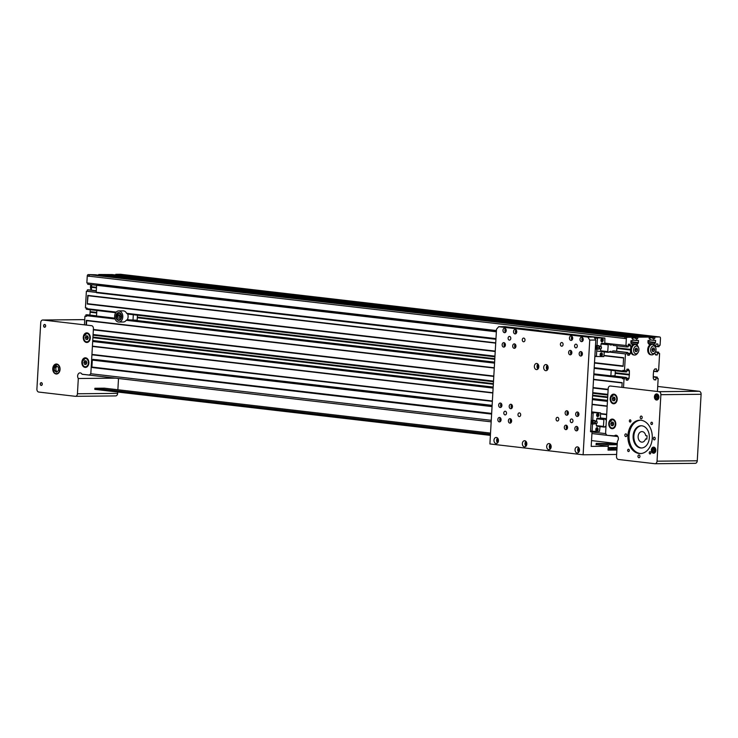 <?xml version="1.0" encoding="UTF-8"?>
<svg xmlns="http://www.w3.org/2000/svg" width="738" height="738" viewBox="0 0 738 738"><rect width="100%" height="100%" fill="white"/><g stroke="black" fill="none" stroke-linecap="round" stroke-linejoin="round"><path stroke-width="1.11" d="M625.815 436.601A1.365 0.996 89.4 0 1 625.879 433.87A1.365 0.996 89.4 0 1 625.815 436.601M630.114 422.09A1.153 0.839 89.4 0 1 630.169 419.793A1.153 0.839 89.4 0 1 630.114 422.09M640.206 417.376A1.365 0.996 89.4 0 1 642.198 417.487A1.365 0.996 89.4 0 1 640.206 417.376M650.842 423.354A1.153 0.839 89.4 0 1 652.521 423.437A1.153 0.839 89.4 0 1 650.842 423.354M654.348 437.182A1.365 0.996 89.4 0 1 654.283 439.903A1.365 0.996 89.4 0 1 654.348 437.182M650.049 451.684A1.153 0.839 89.4 0 1 649.994 453.981A1.153 0.839 89.4 0 1 650.049 451.684M629.33 450.429A1.153 0.839 89.4 0 1 627.651 450.346A1.153 0.839 89.4 0 1 629.33 450.429M639.957 456.398A1.365 0.996 89.4 0 1 637.964 456.296A1.365 0.996 89.4 0 1 639.957 456.398M612.208 398.788L613.057 397.099L614.56 397.275L615.206 399.129L614.357 400.817L612.854 400.642L612.208 398.788L613.73 398.769L614.486 397.265M612.854 400.642L614.376 400.633L613.73 398.769M613.121 422.21L613.767 424.064L612.918 425.752L611.415 425.577L610.769 423.723L611.627 422.035L613.121 422.21M610.769 423.723L612.291 423.704L613.047 422.201M611.415 425.577L612.937 425.568L612.291 423.704M657.327 395.66L657.835 397.118L657.171 398.437L655.999 398.299L655.492 396.841L656.156 395.531L657.327 395.66M655.492 396.841L657.014 396.832L657.438 395.983M655.999 398.299L657.244 398.289M657.41 397.966L657.014 396.832M654.265 448.861L654.772 450.309L654.108 451.628L652.936 451.49L652.429 450.042L653.093 448.722L654.265 448.861M652.429 450.042L653.942 450.023L654.375 449.174M652.936 451.49L654.182 451.481M654.338 451.158L653.942 450.023M617.217 399.369A4.806 3.515 89.4 0 1 613.758 403.769A4.806 3.515 89.4 0 1 610.188 398.99A4.806 3.515 89.4 0 1 613.656 394.147A4.806 3.515 89.4 0 1 617.217 399.369M615.778 424.304A4.806 3.515 89.4 0 1 612.319 428.704A4.806 3.515 89.4 0 1 608.749 423.926A4.806 3.515 89.4 0 1 612.226 419.083A4.806 3.515 89.4 0 1 615.778 424.304M658.896 397.238A3.063 2.232 89.4 0 1 656.691 400.042A3.063 2.232 89.4 0 1 654.431 397.007A3.063 2.232 89.4 0 1 656.635 393.926A3.063 2.232 89.4 0 1 658.896 397.238A2.777 2.03 -90.6 0 0 656.829 394.203A2.777 2.03 -90.6 0 0 654.818 396.998A2.777 2.03 -90.6 0 0 656.885 399.756A2.777 2.03 -90.6 0 0 658.877 397.21M655.824 450.438A3.063 2.232 89.4 0 1 653.628 453.233A3.063 2.232 89.4 0 1 651.359 450.198A3.063 2.232 89.4 0 1 653.573 447.117A3.063 2.232 89.4 0 1 655.824 450.438M645.538 438.962A5.286 3.865 89.4 0 1 642.032 442.154A5.286 3.865 89.4 0 1 638.121 436.905A5.286 3.865 89.4 0 1 641.931 431.592A5.286 3.865 89.4 0 1 643.481 432.016A5.286 3.865 89.4 0 1 645.732 435.632L647.06 435.789L646.866 439.11L645.538 438.962L646.875 438.944M641.709 447.984A11.125 8.127 89.4 0 1 633.85 436.951A11.125 8.127 89.4 0 1 641.488 425.761M649.329 437.819A11.125 8.127 89.4 0 1 641.331 448.003A11.125 8.127 89.4 0 1 633.093 436.961A11.125 8.127 89.4 0 1 641.11 425.761A11.125 8.127 89.4 0 1 649.329 437.819M640.815 453.547A16.688 12.195 89.4 0 1 629.025 436.997A16.688 12.195 89.4 0 1 640.492 420.217M652.244 438.307A16.688 12.195 89.4 0 1 640.243 453.575A16.688 12.195 89.4 0 1 627.89 437.007A16.688 12.195 89.4 0 1 639.92 420.208A16.688 12.195 89.4 0 1 652.244 438.307M614.228 436.112A3.339 2.435 89.4 0 1 615.879 435.208A3.339 2.435 89.4 0 1 618.223 437.477A3.339 2.435 89.4 0 1 617.392 441.213L616.516 456.462A2.777 2.03 -90.6 0 0 618.379 459.47L654.855 463.713A2.777 2.03 -90.6 0 0 655.049 463.722A2.777 2.03 -90.6 0 0 657.041 461.176L660.879 394.682A2.777 2.03 -90.6 0 0 659.016 391.675L610.372 386.02A2.777 2.03 -90.6 0 0 610.188 386.011A2.777 2.03 -90.6 0 0 608.186 388.557L605.658 432.33A2.777 2.03 -90.6 0 0 607.531 435.337L617.549 436.084M657.715 386.454L699.237 391.288A2.777 2.03 89.4 0 1 701.1 394.286L697.262 460.789A2.777 2.03 89.4 0 1 695.27 463.326A2.777 2.03 89.4 0 1 695.076 463.316M45.645 325.919A1.393 1.015 89.4 0 1 43.616 325.809A1.393 1.015 89.4 0 1 45.645 325.919M88.855 363.022A4.806 3.515 89.4 0 1 85.396 367.423A4.806 3.515 89.4 0 1 81.835 362.644A4.806 3.515 89.4 0 1 85.304 357.801A4.806 3.515 89.4 0 1 88.855 363.022M60.064 369.434A5.009 3.662 89.4 0 1 56.466 374.018A5.009 3.662 89.4 0 1 52.758 369.046A5.009 3.662 89.4 0 1 56.365 364.009A5.009 3.662 89.4 0 1 60.064 369.434M90.294 338.087A4.806 3.515 89.4 0 1 86.835 342.487A4.806 3.515 89.4 0 1 83.274 337.709A4.806 3.515 89.4 0 1 86.743 332.866A4.806 3.515 89.4 0 1 90.294 338.087M42.287 384.101A1.393 1.015 89.4 0 1 40.258 383.991A1.393 1.015 89.4 0 1 42.287 384.101M78.311 378.511A3.339 2.435 89.4 0 1 77.831 374.913A3.339 2.435 89.4 0 1 80.045 372.884A3.339 2.435 89.4 0 1 82.019 374.221L88.717 374.996A2.777 2.03 -90.6 0 0 88.901 375.005A2.777 2.03 -90.6 0 0 90.903 372.459L93.422 328.687A2.777 2.03 -90.6 0 0 91.558 325.679L42.924 320.024A2.777 2.03 -90.6 0 0 42.73 320.015A2.777 2.03 -90.6 0 0 40.738 322.561L36.9 389.055A2.777 2.03 -90.6 0 0 38.763 392.062L75.248 396.306A2.777 2.03 -90.6 0 0 75.433 396.315A2.777 2.03 -90.6 0 0 77.435 393.769L78.311 378.511L115.506 378.151M82.767 319.637A2.777 2.03 89.4 0 1 82.951 319.619A2.777 2.03 89.4 0 1 83.145 319.637L84.732 319.822M117.729 392.035L117.656 393.372A2.777 2.03 89.4 0 1 115.654 395.919A2.777 2.03 89.4 0 1 115.469 395.909M118.514 378.502L117.868 389.747M84.483 364.286L83.855 362.404L84.722 360.744L86.217 360.947L86.844 362.819L85.977 364.489L84.483 364.286L85.995 364.268L85.368 362.395L86.134 360.937M83.855 362.404L85.368 362.395M87.656 336.011L88.283 337.884L87.416 339.554L85.922 339.342L85.294 337.469L86.162 335.808L87.656 336.011M85.294 337.469L86.807 337.46L87.573 335.993M85.922 339.342L87.435 339.332L86.807 337.46M56.236 365.808L58.348 367.21L58.533 370.411L56.605 372.21L54.483 370.808L54.298 367.607L56.236 365.808M54.298 367.607L55.82 367.598L57.112 366.389M54.483 370.808L56.005 370.799L55.82 367.598M57.241 371.62L56.005 370.799M45.599 325.91A1.338 0.978 -90.6 0 0 43.653 325.809A1.338 0.978 -90.6 0 0 45.599 325.91M42.241 384.101A1.338 0.978 -90.6 0 0 40.295 383.991A1.338 0.978 -90.6 0 0 42.241 384.101M577.771 335.135L604.865 338.078L604.791 343.493M604.837 343.152L612.153 344.009L611.378 345.061L609.8 344.655A0.803 0.544 -83.4 0 1 609.477 344.157L601.461 343.336A0.803 0.544 -83.4 0 1 601.083 343.843L600.861 346.223M609.404 344.028L608.592 344.157A0.803 0.544 -83.4 0 1 608.223 344.674L607.734 351.611L600.603 350.781L600.704 349.028M600.603 350.781L600.677 350.901A0.803 0.544 -83.4 0 1 601 351.399L601.073 351.519M604.33 351.897L603.795 356.592L594.865 356.454M594.385 337.736L595.769 337.552L594.155 337.367M594.404 337.764L604.865 338.078M597.282 337.986L595.603 337.847L597.282 337.986M594.284 337.57L595.769 337.552M597.725 338.152L594.69 338.225M598.887 348.926A1.808 1.227 -83.4 0 1 598.232 349.194L596.821 349.212L596.415 356.279L594.883 356.094M596.821 349.212L596.221 349.139L596.424 345.541L598.435 345.596A1.808 1.227 -83.4 0 1 598.546 345.596A1.808 1.227 -83.4 0 1 599.228 346.039M597.439 338.539L597.033 345.605M601.23 354.009L601.083 355.098M601.304 354.913L601.913 354.987L600.963 354.996L601.507 353.788L601.959 354.185L601.35 354.111M601.959 354.185L601.913 354.987M602.06 339.609L601.913 340.688M602.18 339.711L602.789 339.775L602.743 340.578L602.134 340.504M602.743 340.578L601.793 340.587L601.839 339.784L602.789 339.775M602.171 355.199A1.531 1.042 -83.4 0 1 601.083 356.085A1.531 1.042 -83.4 0 1 600.215 354.572A1.531 1.042 -83.4 0 1 601.433 353.05L600.981 352.995A1.531 1.042 -83.4 0 1 601.119 353.078M598.278 348.853A1.808 1.227 -83.4 0 1 597.623 349.129L596.221 349.139M599.736 349.019L597.097 348.714L596.627 347.33L597.254 345.947L600.99 346.242L601.461 347.616L600.833 349.009L599.736 349.019L599.265 347.644L599.893 346.251L600.99 346.242M603.001 340.79A1.531 1.042 -83.4 0 1 601.913 341.676A1.531 1.042 -83.4 0 1 601.046 340.172A1.531 1.042 -83.4 0 1 602.263 338.641L601.811 338.585A1.531 1.042 -83.4 0 1 601.95 338.668M601.156 356.233A1.67 1.135 -83.4 0 1 601.064 356.223A1.67 1.135 -83.4 0 1 600.132 354.434A1.67 1.135 -83.4 0 1 601.452 352.912A1.67 1.135 -83.4 0 1 602.393 354.627A1.67 1.135 -83.4 0 1 601.156 356.233M601.996 341.823A1.67 1.135 96.6 0 0 603.223 340.218A1.67 1.135 96.6 0 0 602.282 338.502A1.67 1.135 96.6 0 0 600.963 340.024A1.67 1.135 96.6 0 0 601.894 341.814A1.67 1.135 96.6 0 0 601.996 341.823M596.627 347.33L599.265 347.644M597.254 345.947L599.893 346.251M601.452 347.22L601.452 347.229A1.338 0.904 96.6 0 0 599.671 347.45A1.338 0.904 96.6 0 0 601.341 348.253A1.338 0.904 96.6 0 0 601.452 347.247L601.452 347.22M601.461 347.616L600.833 349.009M536.757 330.366L538.528 330.578M538.389 330.347L511.305 327.404M547.218 365.144A3.063 2.232 -90.6 0 0 547.273 370.07M547.79 365.965A1.946 1.421 -90.6 0 0 547.817 369.24M545.742 370.67A3.063 2.232 89.4 0 1 543.685 367.506A3.063 2.232 89.4 0 1 545.889 364.563A3.063 2.232 89.4 0 1 548.149 367.598A3.063 2.232 89.4 0 1 545.945 370.679A3.063 2.232 89.4 0 1 545.742 370.67M537.901 364.065A3.063 2.232 -90.6 0 0 537.947 368.982M538.463 364.876A1.946 1.421 -90.6 0 0 538.5 368.161M536.415 369.581A3.063 2.232 89.4 0 1 534.358 366.417A3.063 2.232 89.4 0 1 536.563 363.474A3.063 2.232 89.4 0 1 538.832 366.518A3.063 2.232 89.4 0 1 536.627 369.6A3.063 2.232 89.4 0 1 536.415 369.581M523.537 341.768A1.845 1.347 89.4 0 1 522.292 339.858A1.845 1.347 89.4 0 1 523.629 338.078A1.845 1.347 89.4 0 1 524.995 339.914A1.845 1.347 89.4 0 1 523.657 341.777A1.845 1.347 89.4 0 1 523.537 341.768M557.328 421.011A1.845 1.347 89.4 0 1 556.083 419.092A1.845 1.347 89.4 0 1 557.411 417.321A1.845 1.347 89.4 0 1 558.777 419.156A1.845 1.347 89.4 0 1 557.448 421.011A1.845 1.347 89.4 0 1 557.328 421.011M509.349 340.117A1.845 1.347 89.4 0 1 508.104 338.207A1.845 1.347 89.4 0 1 509.441 336.427A1.845 1.347 89.4 0 1 510.807 338.262A1.845 1.347 89.4 0 1 509.478 340.126A1.845 1.347 89.4 0 1 509.349 340.117M571.507 422.653A1.845 1.347 89.4 0 1 570.262 420.743A1.845 1.347 89.4 0 1 571.599 418.963A1.845 1.347 89.4 0 1 572.965 420.798A1.845 1.347 89.4 0 1 571.636 422.662A1.845 1.347 89.4 0 1 571.507 422.653M575.825 347.847A1.845 1.347 89.4 0 1 574.579 345.938A1.845 1.347 89.4 0 1 575.908 344.157A1.845 1.347 89.4 0 1 577.282 345.993A1.845 1.347 89.4 0 1 575.944 347.856A1.845 1.347 89.4 0 1 575.825 347.847M505.041 414.922A1.845 1.347 89.4 0 1 503.796 413.012A1.845 1.347 89.4 0 1 505.124 411.232A1.845 1.347 89.4 0 1 506.499 413.068A1.845 1.347 89.4 0 1 505.161 414.931A1.845 1.347 89.4 0 1 505.041 414.922M561.636 346.196A1.845 1.347 89.4 0 1 560.391 344.286A1.845 1.347 89.4 0 1 561.729 342.515A1.845 1.347 89.4 0 1 563.094 344.342A1.845 1.347 89.4 0 1 561.766 346.205A1.845 1.347 89.4 0 1 561.636 346.196M519.22 416.573A1.845 1.347 89.4 0 1 517.975 414.664A1.845 1.347 89.4 0 1 519.312 412.883A1.845 1.347 89.4 0 1 520.677 414.719A1.845 1.347 89.4 0 1 519.349 416.583A1.845 1.347 89.4 0 1 519.22 416.573M582.55 337.598A2.223 1.624 -90.6 0 0 582.577 341.214M582.974 338.216A1.393 1.015 -90.6 0 0 583.002 340.596M581.489 341.639A2.223 1.624 89.4 0 1 579.985 339.332A2.223 1.624 89.4 0 1 581.59 337.192A2.223 1.624 89.4 0 1 583.241 339.406A2.223 1.624 89.4 0 1 581.636 341.639A2.223 1.624 89.4 0 1 581.489 341.639M572.439 336.989A1.393 1.015 -90.6 0 0 572.457 339.369M570.944 340.412A2.223 1.624 89.4 0 1 569.45 338.105A2.223 1.624 89.4 0 1 571.055 335.965A2.223 1.624 89.4 0 1 572.706 338.179A2.223 1.624 89.4 0 1 571.101 340.421A2.223 1.624 89.4 0 1 570.944 340.412M572.005 336.38A2.223 1.624 -90.6 0 0 572.042 339.987M571.175 350.781A2.223 1.624 -90.6 0 0 571.212 354.397M571.609 351.399A1.393 1.015 -90.6 0 0 571.627 353.779M570.114 354.812A2.223 1.624 89.4 0 1 568.62 352.515A2.223 1.624 89.4 0 1 570.225 350.375A2.223 1.624 89.4 0 1 571.867 352.579A2.223 1.624 89.4 0 1 570.271 354.821A2.223 1.624 89.4 0 1 570.114 354.812M582.144 352.616A1.393 1.015 -90.6 0 0 582.171 355.006M580.658 356.039A2.223 1.624 89.4 0 1 579.155 353.742A2.223 1.624 89.4 0 1 580.76 351.602A2.223 1.624 89.4 0 1 582.411 353.806A2.223 1.624 89.4 0 1 580.806 356.048A2.223 1.624 89.4 0 1 580.658 356.039M581.71 352.008A2.223 1.624 -90.6 0 0 581.747 355.624M516.074 329.868A2.223 1.624 -90.6 0 0 516.111 333.484M516.499 330.486A1.393 1.015 -90.6 0 0 516.526 332.866M515.013 333.908A2.223 1.624 89.4 0 1 513.519 331.602A2.223 1.624 89.4 0 1 515.124 329.462A2.223 1.624 89.4 0 1 516.766 331.676A2.223 1.624 89.4 0 1 515.161 333.908A2.223 1.624 89.4 0 1 515.013 333.908M505.964 329.259A1.393 1.015 -90.6 0 0 505.991 331.639M504.478 332.681A2.223 1.624 89.4 0 1 502.975 330.375A2.223 1.624 89.4 0 1 504.58 328.235A2.223 1.624 89.4 0 1 506.231 330.449A2.223 1.624 89.4 0 1 504.626 332.69A2.223 1.624 89.4 0 1 504.478 332.681M505.53 328.65A2.223 1.624 -90.6 0 0 505.567 332.257M504.7 343.05A2.223 1.624 -90.6 0 0 504.737 346.666M505.133 343.668A1.393 1.015 -90.6 0 0 505.161 346.048M503.648 347.081A2.223 1.624 89.4 0 1 502.144 344.784A2.223 1.624 89.4 0 1 503.75 342.644A2.223 1.624 89.4 0 1 505.401 344.849A2.223 1.624 89.4 0 1 503.796 347.091A2.223 1.624 89.4 0 1 503.648 347.081M515.668 344.886A1.393 1.015 -90.6 0 0 515.696 347.275M514.183 348.308A2.223 1.624 89.4 0 1 512.689 346.011A2.223 1.624 89.4 0 1 514.285 343.871A2.223 1.624 89.4 0 1 515.936 346.076A2.223 1.624 89.4 0 1 514.331 348.318A2.223 1.624 89.4 0 1 514.183 348.308M515.244 344.277A2.223 1.624 -90.6 0 0 515.281 347.893M578.232 412.413A2.223 1.624 -90.6 0 0 578.269 416.02M578.666 413.022A1.393 1.015 -90.6 0 0 578.684 415.402M577.171 416.444A2.223 1.624 89.4 0 1 575.677 414.138A2.223 1.624 89.4 0 1 577.282 411.998A2.223 1.624 89.4 0 1 578.924 414.212A2.223 1.624 89.4 0 1 577.319 416.453A2.223 1.624 89.4 0 1 577.171 416.444M568.122 411.795A1.393 1.015 -90.6 0 0 568.149 414.175M566.636 415.217A2.223 1.624 89.4 0 1 565.133 412.911A2.223 1.624 89.4 0 1 566.738 410.771A2.223 1.624 89.4 0 1 568.389 412.985A2.223 1.624 89.4 0 1 566.784 415.226A2.223 1.624 89.4 0 1 566.636 415.217M567.697 411.186A2.223 1.624 -90.6 0 0 567.725 414.793M566.867 425.586A2.223 1.624 -90.6 0 0 566.895 429.202M567.291 426.204A1.393 1.015 -90.6 0 0 567.319 428.584M565.806 429.627A2.223 1.624 89.4 0 1 564.302 427.32A2.223 1.624 89.4 0 1 565.908 425.18A2.223 1.624 89.4 0 1 567.559 427.394A2.223 1.624 89.4 0 1 565.954 429.627A2.223 1.624 89.4 0 1 565.806 429.627M577.836 427.431A1.393 1.015 -90.6 0 0 577.854 429.811M576.341 430.844A2.223 1.624 89.4 0 1 574.847 428.547A2.223 1.624 89.4 0 1 576.452 426.407A2.223 1.624 89.4 0 1 578.094 428.612A2.223 1.624 89.4 0 1 576.489 430.854A2.223 1.624 89.4 0 1 576.341 430.844M577.402 426.813A2.223 1.624 -90.6 0 0 577.439 430.429M511.757 404.682A2.223 1.624 -90.6 0 0 511.794 408.289M512.19 405.291A1.393 1.015 -90.6 0 0 512.209 407.671M510.696 408.714A2.223 1.624 89.4 0 1 509.202 406.407A2.223 1.624 89.4 0 1 510.807 404.267A2.223 1.624 89.4 0 1 512.458 406.481A2.223 1.624 89.4 0 1 510.853 408.723A2.223 1.624 89.4 0 1 510.696 408.714M510.927 419.083A2.223 1.624 -90.6 0 0 510.964 422.699M511.36 419.701A1.393 1.015 -90.6 0 0 511.379 422.081M509.866 423.114A2.223 1.624 89.4 0 1 508.371 420.817A2.223 1.624 89.4 0 1 509.976 418.677A2.223 1.624 89.4 0 1 511.628 420.881A2.223 1.624 89.4 0 1 510.023 423.123A2.223 1.624 89.4 0 1 509.866 423.114M500.392 417.856A2.223 1.624 -90.6 0 0 500.429 421.472M500.816 418.474A1.393 1.015 -90.6 0 0 500.844 420.854M499.331 421.896A2.223 1.624 89.4 0 1 497.836 419.59A2.223 1.624 89.4 0 1 499.441 417.45A2.223 1.624 89.4 0 1 501.084 419.664A2.223 1.624 89.4 0 1 499.478 421.896A2.223 1.624 89.4 0 1 499.331 421.896M501.222 403.455A2.223 1.624 -90.6 0 0 501.259 407.062M501.655 404.064A1.393 1.015 -90.6 0 0 501.674 406.444M500.161 407.487A2.223 1.624 89.4 0 1 498.667 405.18A2.223 1.624 89.4 0 1 500.272 403.04A2.223 1.624 89.4 0 1 501.914 405.254A2.223 1.624 89.4 0 1 500.309 407.496A2.223 1.624 89.4 0 1 500.161 407.487M595.806 340.024L593.942 337.017L587.872 337.081L589.736 340.08L595.806 340.024L590.52 431.73L592.042 431.721L591.193 446.398L608.269 446.232L608.315 444.802L596.156 443.381L617.245 443.732M590.529 431.546L592.042 431.721M525.899 441.324A3.063 2.232 -90.6 0 0 525.945 446.241M526.462 442.136A1.946 1.421 -90.6 0 0 526.498 445.42M524.414 446.841A3.063 2.232 89.4 0 1 522.356 443.676A3.063 2.232 89.4 0 1 524.561 440.734A3.063 2.232 89.4 0 1 526.831 443.778A3.063 2.232 89.4 0 1 524.617 446.859A3.063 2.232 89.4 0 1 524.414 446.841M578.583 447.449A3.063 2.232 -90.6 0 0 578.638 452.376M579.155 448.27A1.946 1.421 -90.6 0 0 579.182 451.545M577.107 452.975A3.063 2.232 89.4 0 1 575.05 449.802A3.063 2.232 89.4 0 1 577.254 446.868A3.063 2.232 89.4 0 1 579.514 449.903A3.063 2.232 89.4 0 1 577.31 452.984A3.063 2.232 89.4 0 1 577.107 452.975M550.216 444.147A3.063 2.232 -90.6 0 0 550.262 449.073M550.779 444.968A1.946 1.421 -90.6 0 0 550.816 448.243M548.731 449.673A3.063 2.232 89.4 0 1 546.673 446.508A3.063 2.232 89.4 0 1 548.878 443.566A3.063 2.232 89.4 0 1 551.148 446.601A3.063 2.232 89.4 0 1 548.943 449.682A3.063 2.232 89.4 0 1 548.731 449.673M497.523 438.021A3.063 2.232 -90.6 0 0 497.569 442.948M498.095 438.842A1.946 1.421 -90.6 0 0 498.122 442.117M496.047 443.547A3.063 2.232 89.4 0 1 493.98 440.374A3.063 2.232 89.4 0 1 496.185 437.44A3.063 2.232 89.4 0 1 498.454 440.475A3.063 2.232 89.4 0 1 496.25 443.556A3.063 2.232 89.4 0 1 496.047 443.547M589.736 340.08L583.121 454.783L489.903 443.944L496.508 329.24L498.694 326.703L504.774 326.648L593.942 337.017M587.872 337.081L498.694 326.703M596.092 444.525L608.269 446.232L608.038 450.115L616.396 450.032M591.525 440.586L617.254 443.575M596.073 444.82L596.156 443.381M617.236 443.87L615.649 443.87L617.226 444.045M602.808 444.082L605.151 444.156L602.808 444.082M617.189 444.71L608.315 444.802M609.477 447.56L609.892 448.732L610.963 448.861L611.571 447.532L608.186 447.569M611.571 447.532L617.033 447.486M583.121 454.783L616.627 454.46M600.474 418.298L600.548 412.893L591.664 411.859M604.376 418.843L597.143 418.142A0.803 0.544 -83.4 0 1 596.774 418.649L596.553 421.029M604.284 418.972A0.803 0.544 -83.4 0 1 603.905 419.479L603.426 426.416L596.286 425.586L596.387 423.833M596.286 425.586L596.369 425.706A0.803 0.544 -83.4 0 1 596.682 426.204L604.699 427.025A0.803 0.544 -83.4 0 1 605.077 426.518L606.018 426.084M600.012 426.712L599.477 431.398L590.548 431.26M591.618 412.634L600.548 412.893M593.417 412.957L591.59 413.169M594.579 423.732A1.808 1.227 -83.4 0 1 593.915 423.999L592.513 424.018L592.107 431.084L590.566 430.9M592.513 424.018L591.904 423.944L592.116 420.346L594.127 420.402A1.808 1.227 -83.4 0 1 594.228 420.402A1.808 1.227 -83.4 0 1 594.911 420.844M593.131 413.345L592.715 420.411M596.922 428.815L596.765 429.903M596.987 429.719L597.595 429.793L596.645 429.802L597.19 428.594L597.642 428.99L597.033 428.916M597.642 428.99L597.595 429.793M597.752 414.415L597.595 415.494M597.863 414.516L598.472 414.581L598.426 415.383L597.817 415.309M598.426 415.383L597.476 415.393L597.522 414.59L598.472 414.581M593.97 423.658A1.808 1.227 -83.4 0 1 593.306 423.935L591.904 423.944M595.428 423.824L592.78 423.52L592.319 422.145L592.946 420.752L596.682 421.047L597.143 422.431L596.516 423.815L595.428 423.824L594.957 422.45L595.584 421.057L596.682 421.047M597.3 416.38A1.531 1.042 -83.4 0 1 597.125 416.416L597.595 416.481A1.531 1.042 -83.4 0 1 596.728 414.977A1.531 1.042 -83.4 0 1 597.946 413.446A1.531 1.042 -83.4 0 1 598.804 414.562M596.848 431.038A1.67 1.135 -83.4 0 1 596.747 431.029A1.67 1.135 -83.4 0 1 595.815 429.239A1.67 1.135 -83.4 0 1 597.134 427.717A1.67 1.135 -83.4 0 1 598.075 429.433A1.67 1.135 -83.4 0 1 596.848 431.038M597.679 416.629A1.67 1.135 96.6 0 0 598.905 415.024A1.67 1.135 96.6 0 0 597.965 413.308A1.67 1.135 96.6 0 0 596.645 414.83A1.67 1.135 96.6 0 0 597.577 416.619A1.67 1.135 96.6 0 0 597.679 416.629M592.319 422.145L594.957 422.45M592.946 420.752L595.584 421.057M597.134 422.025L597.134 422.035A1.338 0.904 96.6 0 0 595.363 422.265A1.338 0.904 96.6 0 0 597.024 423.059A1.338 0.904 96.6 0 0 597.143 422.053L597.134 422.025M597.143 422.431L596.516 423.815M84.436 324.849L84.944 316.159L86.558 316.353L87.591 314.951L85.968 314.766L96.53 315.836L87.232 314.757M87.638 309.416L115.737 312.681L87.518 309.019M87.158 308.973L116.004 312.331L87.176 308.982L87.038 308.041L85.423 307.847L86.383 291.224L96.337 292.266M86.567 316.233L85.894 316.15L85.968 314.766M84.944 316.159L85.894 316.15M87.573 309.379L86.291 309.222L86.364 307.958M611.193 370.31L610.88 375.836L593.859 373.862M615.335 370.79L615.049 375.799L610.88 375.836M494.93 356.629L127.453 313.89A5.563 4.068 89.4 0 0 127.406 313.779L127.222 313.604M494.958 356.15L126.632 313.309A5.563 4.068 89.4 0 0 123.228 310.873L118.67 310.919A5.563 4.068 -90.6 0 0 114.667 316.261A5.563 4.068 -90.6 0 0 118.412 322.026A5.563 4.068 -90.6 0 0 118.781 322.045A5.563 4.068 -90.6 0 0 122.794 316.445A5.563 4.068 -90.6 0 0 118.67 310.919M494.774 359.323L137.314 317.746L137.176 320.218L127.121 319.766A5.563 4.068 89.4 0 1 127.056 319.868L126.226 320.292A5.563 4.068 89.4 0 1 123.338 321.999L118.781 322.045M612.153 344.009L626.885 345.596L626.811 346.98L628.139 346.86L628.37 344.203L629.735 344.185L630.852 345.956L630.649 349.443A5.286 3.589 96.6 0 0 630.621 349.987L630.418 353.474L629.09 355.273L627.66 355.172L627.743 352.515L613.961 350.91L612.706 350.919L612.651 351.823L611.682 352.321L625.455 353.917L624.496 370.541L622.881 370.356L622.844 371.02L623.472 371.731L626.617 371.906L626.848 369.249L628.296 369.12L629.413 370.891L629.357 374.692L628.979 378.409L627.651 380.208L626.221 380.107L626.304 377.45L623.158 377.275L622.438 378.004L622.402 378.668L624.025 378.852L623.518 387.551M86.06 325.043L86.337 320.338L494.285 367.939L86.429 320.504M593.546 379.332L622.171 382.653L621.894 387.358M89.935 315.071L90.239 309.72M137.462 315.209L137.314 317.746M119.353 318.216L117.951 318.078L117.324 316.344L118.098 314.748L119.51 314.886L120.137 316.611L119.353 318.216M117.951 318.078L119.427 318.06M117.324 316.344L119.842 315.818M119.888 317.119L119.602 316.325M118.504 320.357A3.893 2.851 89.4 0 1 115.884 316.325A3.893 2.851 89.4 0 1 118.689 312.589A3.893 2.851 89.4 0 1 121.576 316.454A3.893 2.851 89.4 0 1 118.763 320.375A3.893 2.851 89.4 0 1 118.504 320.357M127.711 314.074A5.563 4.068 89.4 0 1 127.388 319.609M607.734 351.611L607.817 351.731A0.803 0.544 -83.4 0 1 608.13 352.229L609.016 352.22A0.803 0.544 -83.4 0 1 609.394 351.712L611.018 351.27L611.682 352.321L609.099 352.017M96.475 292.396L86.383 291.224M604.127 355.458L623.61 357.718L623.112 366.362L594.477 363.041M495.226 351.491L87.268 304.047L87.767 295.403L495.715 343.004L87.868 295.569M623.001 371.297L594.201 367.948L622.983 371.288M623.472 371.731L594.173 368.327L623.472 371.731M132.997 320.264L133.32 314.729M96.844 310.486L96.521 316.021L114.86 318.152L87.324 314.96M496.434 330.55L86.863 282.912L87.259 275.984A1.393 0.941 -83.4 0 1 88.283 274.591L95.137 274.739M612.319 352.275L625.455 353.917M655.104 346.233L656.451 343.926L657.881 344.028L657.798 346.685L659.062 346.666L659.135 345.283L660.086 345.273L660.492 338.345A1.393 0.941 96.6 0 0 659.615 336.971L654.874 337.017L654.8 338.401L653.85 338.41L653.739 340.246L655.63 340.449L655.381 342.829L654.191 344.222L651.802 344.259A5.286 3.589 96.6 0 0 651.423 344.259L649.043 344.277L648.01 342.893L648.038 340.522L649.947 340.283L650.049 338.447L649.108 338.456L649.182 337.072L637.798 337.183L637.724 338.567L636.774 338.576L636.663 340.412L638.49 340.504L638.305 342.995L637.115 344.388L634.745 344.415A5.286 3.589 96.6 0 0 634.348 344.425L631.931 344.443L630.935 343.059L630.962 340.688L632.872 340.449L632.973 338.613L632.032 338.622L632.106 337.238L627.365 337.284A1.393 0.941 96.6 0 0 626.341 338.677L625.935 345.605M90.101 274.776L625.741 337.1A1.393 0.941 96.6 0 0 624.717 338.493L88.883 276.178A1.393 0.941 -83.4 0 1 89.907 274.785L90.101 274.776A1.67 1.135 -83.4 0 0 88.864 276.455M91.217 366.98L92.029 367.072M96.088 359.646L492.126 405.356M600.52 417.957L606.452 418.649M605.972 426.961L604.782 426.822M91.014 284.674A3.893 2.648 96.6 0 0 90.802 288.945L91.18 289.877A5.286 3.589 -83.4 0 1 91.198 284.693M91.374 290.135L91.54 287.294A5.286 3.589 -83.4 0 1 91.567 286.75L91.678 284.748M91.54 287.294L91.577 286.759L96.493 287.331L91.567 286.722M96.613 285.32L87.73 284.287L87.804 283.023M115.755 274.979L115.792 274.324L120.543 274.278A1.393 0.941 -83.4 0 1 120.7 274.296M83.994 374.507L82.536 374.332A1.393 0.941 -83.4 0 1 82.186 374.24M87.324 291.215L87.407 289.831L96.3 290.707L88.661 289.822M98.68 275.145L98.717 274.49L112.213 274.564M636.488 346.039A3.893 2.648 -83.4 0 1 638.591 347.718A3.893 2.648 -83.4 0 1 638.019 352.589A3.893 2.648 -83.4 0 1 633.73 351.463A3.893 2.648 -83.4 0 1 636.488 346.039M638.591 347.718L638.213 346.795A5.286 3.589 96.6 0 0 635.667 344.526A5.286 3.589 96.6 0 0 635.363 344.508A5.286 3.589 96.6 0 0 631.47 349.591A5.286 3.589 96.6 0 0 634.44 355.024A5.286 3.589 96.6 0 0 634.754 355.043A5.286 3.589 96.6 0 0 637.438 353.401L638.019 352.589M631.553 344.046L634.726 344.425A5.286 3.589 -83.4 0 1 634.846 344.434L635.667 344.526M616.977 345.845L616.876 347.856L630.649 349.452A5.286 3.589 -83.4 0 1 634.348 344.425L631.59 344.102L634.329 344.415M633.933 354.941A5.286 3.589 -83.4 0 1 633.628 354.932A5.286 3.589 -83.4 0 1 630.621 349.987L616.848 348.373L616.673 351.223M635.704 348.262L637.014 348.244L637.577 349.904L636.82 351.574L635.51 351.583L634.948 349.932L635.704 348.262M653.564 345.873A3.893 2.648 -83.4 0 1 655.658 347.552A3.893 2.648 -83.4 0 1 655.095 352.423A3.893 2.648 -83.4 0 1 650.805 351.288A3.893 2.648 -83.4 0 1 653.564 345.873M655.658 347.552L655.289 346.629A5.286 3.589 96.6 0 0 652.743 344.36A5.286 3.589 96.6 0 0 652.429 344.342A5.286 3.589 96.6 0 0 648.545 349.425A5.286 3.589 96.6 0 0 651.516 354.858A5.286 3.589 96.6 0 0 651.829 354.877A5.286 3.589 96.6 0 0 654.514 353.234L655.095 352.423M651.802 344.259A5.286 3.589 -83.4 0 1 651.922 344.268L652.743 344.36M651.008 354.775A5.286 3.589 -83.4 0 1 650.704 354.766A5.286 3.589 -83.4 0 1 647.715 349.461A5.286 3.589 -83.4 0 1 651.423 344.259M654.089 348.078L654.652 349.738L653.896 351.408L652.586 351.417L652.023 349.766L652.779 348.096L654.089 348.078M636.82 351.574L635.455 351.417M637.577 349.904L635.953 349.72L635.335 351.085M635.566 348.567L635.953 349.72M652.641 348.401L653.029 349.554L652.41 350.919M654.652 349.738L653.029 349.554M653.896 351.408L652.53 351.251M657.798 346.685L655.178 346.38L657.798 346.685M653.803 340.356L649.966 339.904L653.794 340.347M613.961 350.91L627.743 352.515L626.488 352.524L626.405 353.908M624.496 370.541L625.446 370.531L625.372 371.924M626.304 377.45L612.319 375.826L626.304 377.45M625.049 377.459L624.966 378.843L624.025 378.852M657.42 391.491L658.167 378.52L657.226 378.529L657.3 377.146L656.054 377.155L655.824 379.821L654.117 379.784L653.259 378.179L653.315 374.378L653.693 370.651L654.735 369.028L656.386 368.852L656.359 371.62L657.623 371.601L657.706 370.218L658.647 370.208L659.606 353.585L658.656 353.594L658.739 352.211L657.484 352.22L657.263 354.886L655.787 355.006L654.717 352.958M606.387 419.793L605.64 419.71M86.438 325.089L86.65 320.532M87.268 304.047L88.09 295.597M608.204 352.349L596.719 351.011M495.936 339.296L96.613 292.746L495.936 339.185M608.13 352.229L601 351.399M495.964 338.724L96.291 292.239A0.803 0.544 -83.4 0 1 96.613 292.746M607.817 351.731L600.677 350.901M495.973 338.613L96.291 292.239M608.13 344.794L601 343.963M496.37 331.796L96.613 285.302L96.217 292.119M608.223 344.674L601.083 343.843M496.37 331.666L96.613 285.302M496.406 331.113L97.075 284.674A0.803 0.544 -83.4 0 1 96.706 285.182M608.592 344.157L601.461 343.336M608.684 344.037L601.553 343.207M496.416 330.984L97.075 284.674M496.416 330.892L97.167 284.554M611.378 345.061L609.957 344.904M631.064 337.118L632.106 337.238M630.962 337.045L95.11 274.73L630.962 337.045M632.032 338.511L632.973 338.613M637.798 337.183L635.722 336.998L635.15 338.391L636.774 338.576M98.717 274.49L100.34 274.684L99.667 275.256M108.993 274.591L644.827 336.915L638.914 336.971L103.071 274.656L108.993 274.591L107.471 275.163M648.139 336.952L649.182 337.072M649.108 338.345L650.049 338.447M654.874 337.017L652.798 336.832L652.226 338.225L653.85 338.41M115.792 274.324L117.416 274.518L116.742 275.089M658.158 336.805A1.393 0.941 96.6 0 0 658.001 336.786L122.157 274.471A1.393 0.941 -83.4 0 1 122.407 274.518M657.457 352.063L658.739 352.211M657.392 352.017L655.464 351.795L657.392 352.017M658.665 353.474L659.606 353.585M656.017 376.998L657.3 377.146M655.953 376.952L653.351 376.657L655.953 376.952M657.226 378.409L658.167 378.52M84.298 374.526L84.16 374.526A1.393 0.941 -83.4 0 1 83.809 374.424M491.176 421.832L84.344 374.526A1.67 1.135 -83.4 0 1 84.252 374.517A1.67 1.135 -83.4 0 1 84.012 374.452M491.619 414.101L92.296 367.552L491.628 413.99M603.426 426.416L603.5 426.536A0.803 0.544 -83.4 0 1 603.813 427.034L603.896 427.154M603.813 427.034L596.682 426.204M491.656 413.529L91.982 367.044A0.803 0.544 -83.4 0 1 92.296 367.552M603.5 426.536L596.369 425.706M491.656 413.418L91.982 367.044M603.813 419.599L596.682 418.769M492.052 406.601L92.296 360.107L91.909 366.924M603.905 419.479L596.774 418.649M492.061 406.472L92.296 360.107M492.089 405.918L92.767 359.48A0.803 0.544 -83.4 0 1 92.388 359.987M492.098 405.789L92.767 359.48M492.108 405.697L92.85 359.36M606.378 419.876L605.483 419.461A0.803 0.544 -83.4 0 1 605.169 418.963L605.095 418.843M626.811 346.98L613.029 345.384L612.826 344.083M96.291 290.864L87.407 289.831M612.706 350.919L626.488 352.524M653.25 336.832L653.176 338.216L652.226 338.225M623.425 377.275L623.352 378.659L622.402 378.668M623.822 370.467L623.748 371.731M616.876 347.856L616.848 348.373M636.184 336.998L636.101 338.382L635.15 338.391M623.352 378.659L624.966 378.843M653.176 338.216L654.8 338.401M636.101 338.382L637.724 338.567M617.014 447.791L614.56 447.505M490.521 433.086L104.362 388.17L94.879 388.262L490.456 434.267M616.94 448.981L611.313 448.326M609.588 448.123L608.167 447.957M490.392 435.374L94.815 389.369L94.879 388.262M616.876 450.088L608.103 449.064M658.49 397.192A2.5 1.827 89.4 0 1 655.63 399.037A2.5 1.827 89.4 0 1 655.879 394.719A2.5 1.827 89.4 0 1 658.49 397.192M616.747 399.313A4.17 3.053 89.4 0 1 611.977 402.376A4.17 3.053 89.4 0 1 612.392 395.181A4.17 3.053 89.4 0 1 616.747 399.313M617.143 399.332A4.446 3.256 -90.6 0 0 613.85 394.507A4.446 3.256 -90.6 0 0 610.649 398.99A4.446 3.256 -90.6 0 0 613.942 403.409A4.446 3.256 -90.6 0 0 617.143 399.332M615.308 424.249A4.17 3.053 89.4 0 1 610.538 427.311A4.17 3.053 89.4 0 1 610.953 420.116A4.17 3.053 89.4 0 1 615.308 424.249M615.704 424.267A4.446 3.256 -90.6 0 0 612.42 419.442A4.446 3.256 -90.6 0 0 609.21 423.926A4.446 3.256 -90.6 0 0 612.503 428.344A4.446 3.256 -90.6 0 0 615.704 424.267M655.418 450.392A2.5 1.827 89.4 0 1 652.558 452.228A2.5 1.827 89.4 0 1 652.807 447.911A2.5 1.827 89.4 0 1 655.418 450.392M655.814 450.411A2.777 2.03 -90.6 0 0 653.757 447.394A2.777 2.03 -90.6 0 0 651.755 450.198A2.777 2.03 -90.6 0 0 653.813 452.957A2.777 2.03 -90.6 0 0 655.814 450.411M657.041 461.176L697.262 460.789M660.879 394.682L701.1 394.286M659.016 391.675L699.237 391.288M42.924 320.024L83.145 319.637M77.435 393.769L117.656 393.372M88.385 362.967A4.17 3.053 89.4 0 1 83.625 366.039A4.17 3.053 89.4 0 1 84.04 358.834A4.17 3.053 89.4 0 1 88.385 362.967M88.781 362.985A4.446 3.256 -90.6 0 0 85.497 358.161A4.446 3.256 -90.6 0 0 82.287 362.644A4.446 3.256 -90.6 0 0 85.58 367.063A4.446 3.256 -90.6 0 0 88.781 362.985M89.824 338.032A4.17 3.053 89.4 0 1 85.064 341.104A4.17 3.053 89.4 0 1 85.479 333.899A4.17 3.053 89.4 0 1 89.824 338.032M90.221 338.05A4.446 3.256 -90.6 0 0 86.936 333.225A4.446 3.256 -90.6 0 0 83.726 337.709A4.446 3.256 -90.6 0 0 87.019 342.128A4.446 3.256 -90.6 0 0 90.221 338.05M59.778 369.406A4.612 3.376 89.4 0 1 54.501 372.801A4.612 3.376 89.4 0 1 54.963 364.83A4.612 3.376 89.4 0 1 59.778 369.406M58.016 364.526A4.898 3.579 -90.6 0 0 56.558 364.111A4.898 3.579 -90.6 0 0 53.025 369.046A4.898 3.579 -90.6 0 0 56.651 373.898A4.898 3.579 -90.6 0 0 58.108 373.465M600.603 354.6A1.255 0.849 -83.4 0 1 601.95 353.502A1.255 0.849 -83.4 0 1 601.821 355.661A1.255 0.849 -83.4 0 1 600.603 354.6M600.631 356.03L601.083 356.085C602.651 355.043 602.771 354.028 601.433 353.05A1.531 1.042 -83.4 0 1 602.291 354.157M601.433 340.19A1.255 0.849 -83.4 0 1 602.78 339.102A1.255 0.849 -83.4 0 1 602.651 341.26A1.255 0.849 -83.4 0 1 601.433 340.19M601.461 341.629L601.913 341.676C603.481 340.633 603.601 339.618 602.263 338.641A1.531 1.042 -83.4 0 1 603.121 339.757M598.232 349.194L597.623 349.129M596.295 429.405A1.255 0.849 -83.4 0 1 597.632 428.308A1.255 0.849 -83.4 0 1 597.512 430.475A1.255 0.849 -83.4 0 1 596.295 429.405M597.854 430.005A1.531 1.042 -83.4 0 1 596.765 430.891A1.531 1.042 -83.4 0 1 595.898 429.387A1.531 1.042 -83.4 0 1 597.116 427.856A1.531 1.042 -83.4 0 1 597.974 428.962M597.125 414.996A1.255 0.849 -83.4 0 1 598.463 413.907A1.255 0.849 -83.4 0 1 598.343 416.066A1.255 0.849 -83.4 0 1 597.125 414.996M598.684 415.595A1.531 1.042 -83.4 0 1 597.595 416.481C599.173 415.439 599.293 414.424 597.946 413.446L597.503 413.391M593.915 423.999L593.306 423.935M494.921 356.786L127.637 314.065L494.921 356.786M494.94 356.519L127.406 313.779M494.949 356.399L126.954 313.604L494.949 356.399M494.561 363.133L126.226 320.292M115.119 319L86.604 315.689M607.854 394.378L592.771 392.625M493.519 381.085L93.089 334.517M622.438 378.004L593.813 374.673M494.294 367.782L86.337 320.338M608.121 389.729L593.048 387.976M493.796 376.426L93.357 329.858M494.58 362.828L126.585 320.034M494.58 362.792L126.853 320.034M494.589 362.616L127.056 319.868M494.598 362.506L127.121 319.766M494.608 362.321L127.314 319.609M134.445 320.246L494.617 362.137L134.445 320.246M629.21 374.351L615.224 372.727M626.774 370.587L629.413 370.891M96.724 312.423L90.128 311.657M494.811 358.723L137.351 317.146M116.3 316.196A3.339 2.435 89.4 0 1 120.109 313.742A3.339 2.435 89.4 0 1 119.777 319.499A3.339 2.435 89.4 0 1 116.3 316.196A3.616 2.638 -90.6 0 0 118.707 320.08A3.616 2.638 -90.6 0 0 118.956 320.089A3.616 2.638 -90.6 0 0 121.558 316.454A3.616 2.638 -90.6 0 0 118.883 312.866A3.616 2.638 -90.6 0 0 116.281 316.168M622.844 371.02L594.21 367.69M116.207 312.1L87.001 308.705M495.724 342.847L87.767 295.403M623.379 371.454L594.191 368.059M623.379 371.565L594.182 368.17M623.158 377.275L593.859 373.871M623.038 377.441L593.85 374.046M623.029 377.552L593.841 374.157M622.909 377.718L593.832 374.341L622.641 377.727M624.717 338.493L626.341 338.677M88.883 276.178L87.259 275.984M607.448 401.361L592.374 399.609M493.122 388.068L92.684 341.491M606.682 414.664L600.75 413.972M492.357 401.361L91.918 354.793M607.18 406.02L592.107 404.267M492.855 392.717L92.416 346.15M605.815 433.64L592.024 432.034M491.259 420.319L90.599 373.723M606.691 414.479L600.76 413.787L606.691 414.461M492.366 401.186L91.927 354.618L492.366 401.168M606.701 414.276L600.769 413.594M492.375 400.983L91.946 354.415M607.162 406.297L592.088 404.544M492.836 393.003L92.407 346.436M607.171 406.168L592.097 404.415L607.171 406.168M492.846 392.874L92.407 346.306L492.846 392.874M607.466 401.057L592.393 399.304M493.141 387.764L92.702 341.196M607.466 401.029L592.393 399.276M493.141 387.736L92.711 341.159M607.475 400.845L592.402 399.092M493.15 387.551L92.72 340.984M607.485 400.734L592.411 398.981M493.159 387.441L92.72 340.873M607.494 400.559L592.42 398.806M493.168 387.256L92.73 340.688M607.503 400.365L592.43 398.612L607.503 400.365M493.178 387.072L92.748 340.504L493.178 387.072M607.669 397.551L592.596 395.799M493.344 384.258L92.905 337.69M607.669 397.514L592.596 395.762M493.344 384.212L92.905 337.644M607.688 397.275L592.605 395.522M493.353 383.972L92.923 337.404M607.688 397.192L592.614 395.439M493.362 383.898L92.923 337.331M607.697 396.989L592.623 395.236M493.371 383.695L92.942 337.128M607.706 396.952L592.623 395.199M493.371 383.659L92.942 337.091M607.817 395.014L592.734 393.262L607.817 395.014M493.482 381.721L93.053 335.144L493.482 381.721M607.826 394.867L592.743 393.105M493.491 381.564L93.062 334.997M607.826 394.756L592.752 392.994M493.501 381.454L93.071 334.886M607.835 394.636L592.762 392.884L607.835 394.636M493.51 381.334L93.071 334.766L493.51 381.334M608.13 389.544L593.057 387.791L608.13 389.526M93.366 329.655L493.805 376.232L93.366 329.683M608.14 389.341L593.066 387.588M493.814 376.048L93.385 329.48M622.152 382.939L593.527 379.609M494.275 368.068L86.697 320.67M622.162 382.81L593.536 379.48L622.162 382.81M115.008 318.687L86.807 315.403M114.99 318.65L87.075 315.403M114.934 318.465L87.195 315.237M114.907 318.346L87.204 315.126M626.23 380.042L627.651 380.208M626.239 379.839L627.927 380.042M626.313 378.511L628.841 378.806M626.341 378.105L628.979 378.409M90.11 312.22L96.696 312.986L90.101 312.257M615.197 373.327L629.173 374.95M629.191 374.913L615.197 373.28M494.783 359.277L137.314 317.709M629.357 374.692L615.206 373.041M494.792 359.037L137.333 317.469M96.706 312.746L90.276 311.999M615.215 372.967L629.357 374.609M96.715 312.663L90.276 311.916M494.801 358.963L137.333 317.386M629.219 374.387L615.224 372.764M494.811 358.76L137.351 317.183M96.724 312.46L90.137 311.694M626.793 370.208L629.32 370.504M627.263 369.129L628.555 369.286M115.838 312.543L87.536 309.25M115.912 312.442L87.545 309.139M594.496 362.838L623.121 366.168L594.496 362.856M495.244 351.316L87.398 303.881M495.244 351.297L87.545 303.881M623.13 365.983L594.505 362.653M495.253 351.113L87.674 303.715M623.592 358.004L604.108 355.744M495.715 343.133L88.126 295.735M623.601 357.875L604.118 355.605L623.601 357.875M89.907 274.785L88.283 274.591M625.741 337.1L627.365 337.284M634.597 344.415L631.571 344.065M631.35 343.724L637.115 344.388M631.221 343.511L637.392 344.231M630.879 342.128L638.305 342.995M630.898 341.722L638.435 342.598M637.669 340.513L638.555 340.615M636.728 340.522L632.89 340.07L636.719 340.513M636.663 340.412L632.9 339.969M635.169 338.004L632.088 337.644M635.492 337.672L632.106 337.275M635.519 337.284L99.685 274.96M635.722 336.998L99.888 274.684M640.178 336.962L108.735 275.154M641.617 336.943L108.855 274.988M643.388 336.925L108.873 274.767M648.019 336.879L112.185 274.564L648.038 336.879M651.672 344.249L648.647 343.899M648.628 343.88L651.82 344.249M648.425 343.557L654.191 344.222M648.296 343.345L654.468 344.065M647.955 341.962L655.381 342.829M647.973 341.556L655.51 342.432M654.744 340.347L655.63 340.449M653.739 340.246L649.975 339.803M652.244 337.838L649.163 337.478M652.374 337.672L649.172 337.294M652.447 337.672L649.172 337.284M652.567 337.506L649.182 337.109M652.595 337.118L116.761 274.794M652.798 336.832L116.964 274.518M122.157 274.471L120.543 274.278M658.001 336.786L659.615 336.971M657.742 346.574L655.123 346.27M657.005 343.917L657.881 344.028M655.529 354.803L657.18 354.996M655.445 354.674L657.263 354.886M657.401 352.34L655.307 352.091M655.372 351.98L657.484 352.22M653.656 371.306L656.359 371.62L653.656 371.306M656.303 371.509L653.665 371.205M655.565 368.852L656.451 368.963M654.089 379.738L655.741 379.932M654.006 379.609L655.824 379.821M655.971 377.275L653.333 376.961M653.342 376.841L656.054 377.155M617.872 436.573L591.931 433.557L617.872 436.573M628.702 344.194L629.994 344.351M628.232 345.273L630.759 345.569M628.213 345.652L630.852 345.956M616.867 347.81L630.649 349.415M617.014 348.068L630.63 349.655M617.014 348.151L630.63 349.738M616.83 348.41L630.612 350.015M627.78 353.17L630.418 353.474M627.752 353.576L630.28 353.871M627.678 354.904L629.366 355.107M627.669 355.107L629.09 355.273M96.466 287.894L91.53 287.322M96.466 287.857L91.549 287.285M96.475 287.617L91.715 287.064M96.484 287.534L91.715 286.981M657.567 394.193L656.829 394.203C655.021 393.05 653.536 399.12 656.885 399.756L657.623 399.756M615.003 394.498L613.85 394.507L610.704 397.653C610.732 401.537 611.811 403.455 613.942 403.409L615.086 403.391M613.564 419.433L612.42 419.442L609.274 422.588C609.293 426.472 610.372 428.391 612.503 428.344L613.647 428.326M654.505 447.385L653.757 447.394C651.949 446.241 650.473 452.311 653.813 452.957L654.56 452.947M655.049 463.722L695.27 463.326M42.73 320.015L82.951 319.619M75.433 396.315L115.654 395.919M86.641 358.151L85.497 358.161L82.352 361.306C82.37 365.19 83.449 367.109 85.58 367.063L86.733 367.054M88.08 333.216L86.936 333.225L83.791 336.371C83.809 340.255 84.888 342.174 87.019 342.128L88.163 342.109M57.14 364.111L53.108 367.579C53.136 371.851 54.317 373.954 56.651 373.898L57.232 373.898M596.673 427.8L597.116 427.856C598.463 428.833 598.343 429.848 596.765 430.891L596.313 430.835M119.75 312.857L118.883 312.866L116.207 316.178C116.512 318.844 117.425 320.144 118.956 320.089L119.824 320.089M633.628 354.932L634.44 355.024M650.704 354.766L651.516 354.858M638.914 336.971L103.08 274.656M657.853 336.786L122.065 274.471M491.176 421.841L84.252 374.517M658.075 336.786L659.698 336.98M122.24 274.471L120.617 274.287M84.077 374.517L82.453 374.332"/></g></svg>
